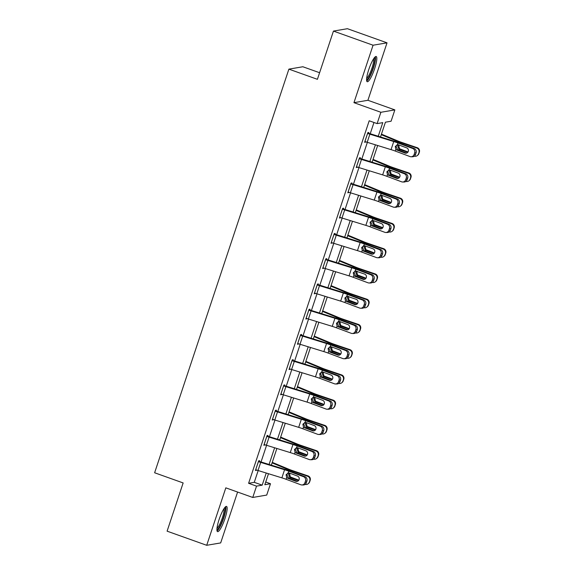 <?xml version="1.0" encoding="UTF-8"?>
<svg xmlns="http://www.w3.org/2000/svg" width="574" height="574" viewBox="0 0 574 574"><rect width="100%" height="100%" fill="white"/><g stroke="black" fill="none" stroke-linecap="round" stroke-linejoin="round"><path stroke-width="0.86" d="M224.979 518.523A13.381 2.619 109.6 0 0 226.536 506.419A13.381 2.619 109.6 0 0 219.096 519.527A13.381 2.619 109.6 0 0 217.539 531.624A13.381 2.619 109.6 0 0 224.979 518.523M374.65 68.607A13.381 2.619 109.6 0 0 376.2 56.503A13.381 2.619 109.6 0 0 368.759 69.612A13.381 2.619 109.6 0 0 367.209 81.709A13.381 2.619 109.6 0 0 374.65 68.607M265.719 482.038L270.49 483.746L266.723 495.075L252.754 497.457L256.528 486.128L262.189 485.159L266.228 473.026M319.603 72.726L302.857 66.756L288.887 69.138L154.621 472.768L183.142 482.942L167.099 531.165L206.712 545.3L220.674 542.918L237.6 492.047M288.887 69.138L317.408 79.312L333.451 31.082L347.421 28.7L387.034 42.835L373.064 45.217L353.95 102.667L380.885 112.282L394.855 109.892L391.088 121.222L385.427 122.19L380.505 136.971M353.95 102.667L367.92 100.285L387.034 42.835M367.92 100.285L394.855 109.892M333.451 31.082L373.064 45.217M378.244 136.275L382.779 122.642L377.118 123.604L369.197 120.784L248.599 483.301L254.268 482.332L258.185 470.551M261.026 462.013L266.587 445.302M269.428 436.764L274.982 420.053M277.823 411.515L283.384 394.804M286.225 386.266L291.779 369.563M294.62 361.024L300.18 344.314M303.022 335.776L308.575 319.065M311.417 310.527L316.977 293.816M319.818 285.278L325.372 268.575M328.213 260.036L333.774 243.326M336.615 234.788L342.169 218.077M345.01 209.539L350.571 192.828M353.412 184.29L358.972 167.586M361.807 159.048L367.367 142.338M370.208 133.799L373.968 122.484M368.515 133.261L368.788 132.451L367.841 132.616L364.612 142.323L365.681 141.792M360.12 158.51L360.386 157.699L359.446 157.857L356.217 167.572L357.279 167.041M351.719 183.752L351.991 182.948L351.044 183.106L347.815 192.821L348.884 192.29M343.324 209.001L343.589 208.19L342.649 208.355L339.413 218.063L340.482 217.532M334.922 234.249L335.194 233.439L334.247 233.604L331.019 243.311L332.088 242.78M326.527 259.498L326.793 258.687L325.853 258.845L322.617 268.56L323.686 268.029M318.125 284.74L318.398 283.936L317.451 284.094L314.222 293.802L315.291 293.271M308.783 310.154L308.812 310.161A6.005 0.646 18.4 0 0 311.094 310.921L334.951 318.269A8.574 0.918 -161.6 0 1 339.184 319.711L353.9 325.2L355.335 325.221L340.619 319.725A12.865 1.378 -161.6 0 0 334.269 317.573L309.759 310.003L309.996 309.178L309.056 309.343L305.82 319.051L306.889 318.52M301.328 335.238L301.601 334.427L300.654 334.592L297.425 344.3L298.494 343.769M292.934 360.486L293.199 359.676L292.252 359.833L289.023 369.548L290.092 369.017M284.532 385.728L284.797 384.924L283.857 385.082L280.629 394.79L281.691 394.259M276.13 410.977L276.403 410.166L275.455 410.331L272.227 420.039L273.296 419.508M267.735 436.226L268.001 435.415L267.061 435.58L263.832 445.288L264.894 444.757M259.333 461.474L259.606 460.664L258.659 460.822L255.43 470.536L256.499 470.006M252.754 497.457L225.819 487.85L206.712 545.3M248.599 483.301L256.528 486.128M377.118 123.604L380.885 112.282M268.488 473.722L264.829 484.707L270.49 483.746M377.663 145.509L372.11 162.22M369.269 170.758L363.708 187.468M360.867 196.007L355.313 212.717M352.472 221.248L346.911 237.959M344.07 246.497L338.517 263.208M335.675 271.746L330.115 288.457M327.273 296.995L321.72 313.705M318.879 322.236L313.318 338.947M310.477 347.485L304.923 364.196M302.082 372.734L296.521 389.445M293.68 397.983L288.119 414.693M285.285 423.225L279.725 439.935M276.883 448.473L271.323 465.184M269.062 464.488L274.623 447.777M277.464 439.239L283.025 422.529M285.859 413.99L291.42 397.287M294.261 388.749L299.822 372.038M302.656 363.5L308.216 346.789M311.058 338.251L316.618 321.54M319.46 313.002L325.013 296.299M327.854 287.761L333.415 271.05M336.256 262.512L341.81 245.801M344.651 237.263L350.212 220.552M353.053 212.014L358.607 195.311M361.448 186.772L367.008 170.062M369.85 161.524L375.403 144.813M254.268 482.332L262.189 485.159M364.763 141.878L365.559 142.165M356.361 167.127L357.157 167.407M347.966 192.376L348.762 192.656M339.564 217.618L340.36 217.905M331.169 242.867L331.959 243.154M322.767 268.115L323.564 268.395M314.373 293.357L315.162 293.644M305.971 318.606L306.767 318.893M297.569 343.855L298.365 344.142M289.174 369.104L289.97 369.383M280.772 394.345L281.569 394.632M272.377 419.594L273.174 419.881M263.975 444.843L264.772 445.123M255.581 470.092L256.377 470.371M367.575 133.419L367.604 133.433A6.005 0.646 18.4 0 0 369.886 134.194L393.742 141.541A8.574 0.918 -161.6 0 1 397.976 142.983L412.692 148.472L414.119 148.487A3.43 3.236 90.7 0 1 416.093 152.863L414.658 152.849A3.43 3.236 -89.3 0 0 412.692 148.472M367.719 132.974L393.054 140.838A12.865 1.378 -161.6 0 1 399.404 142.998L414.119 148.487M364.885 141.513L364.913 141.527A6.005 0.646 18.4 0 0 367.188 142.28L391.052 149.635A8.574 0.918 -161.6 0 1 395.278 151.07L409.994 156.566A3.43 3.236 -89.3 0 0 414.119 154.463L414.658 152.849M396.899 150.036L395.859 149.333L395.256 146.535L397.395 144.727L396.01 146.305L397.66 149.807L396.899 150.036L404.993 153.057L406.428 153.079L397.66 149.807M414.119 154.463L415.554 154.485L416.093 152.863M415.554 154.485A3.43 3.236 90.7 0 1 412.462 156.774L411.034 156.759M397 144.813L398.621 144.863L406.715 147.877A2.748 2.59 90.7 0 1 405.818 153.215A2.748 2.59 90.7 0 1 404.993 153.057M381.272 134.675L395.206 140.472A12.865 1.378 18.4 0 0 401.147 142.704L416.781 148.035L417.219 147.697A3.43 3.401 52.5 0 1 419.379 152.038L418.841 153.66A3.43 3.401 52.5 0 1 417.693 155.274L417.248 155.611A3.43 3.401 -127.5 0 0 418.403 153.997L418.841 153.66M381.452 134.144L397.631 140.881A8.574 0.918 18.4 0 0 401.592 142.366L417.219 147.697M407.741 152.34L398.959 149.29L397.717 146.011L398.507 144.82M419.379 152.038L418.403 153.997M418.941 152.375A3.43 3.401 -127.5 0 0 416.781 148.035M414.306 156.193A3.43 3.401 -127.5 0 0 417.248 155.611M399.282 145.107L398.851 145.918L399.475 148.709L408.028 151.952M374.356 57.759A11.58 2.267 -70.4 0 1 373.652 66.06A11.58 2.267 -70.4 0 1 368.565 77.899A11.58 2.267 -70.4 0 1 366.578 79.571M366.657 78.322A10.719 2.102 109.6 0 0 367.912 76.93A10.719 2.102 109.6 0 0 372.261 67.172A10.719 2.102 109.6 0 0 373.631 58.785M366.707 81.006A13.295 2.605 109.6 0 0 368.286 79.269A13.295 2.605 109.6 0 0 373.696 67.122A13.295 2.605 109.6 0 0 375.367 56.733M224.692 507.674A11.58 2.267 -70.4 0 1 223.315 518.135A11.58 2.267 -70.4 0 1 216.907 529.486M216.994 528.238A10.719 2.102 109.6 0 0 222.339 517.884A10.719 2.102 109.6 0 0 223.96 508.7M217.044 530.921A13.295 2.605 109.6 0 0 223.695 518.071A13.295 2.605 109.6 0 0 225.704 506.648M359.173 158.668L359.209 158.682A6.005 0.646 18.4 0 0 361.484 159.436L385.341 166.79A8.574 0.918 -161.6 0 1 389.574 168.225L404.29 173.721L405.725 173.735A3.43 3.236 90.7 0 1 407.698 178.112L406.263 178.091A3.43 3.236 -89.3 0 0 404.29 173.721M359.324 158.223L384.659 166.087A12.865 1.378 -161.6 0 1 391.009 168.247L405.725 173.735M356.483 166.761L356.511 166.776A6.005 0.646 18.4 0 0 358.793 167.529L382.65 174.883A8.574 0.918 -161.6 0 1 386.883 176.318L401.599 181.807A3.43 3.236 -89.3 0 0 405.725 179.712L406.263 178.091M388.498 175.285L387.464 174.575L386.862 171.777L388.993 169.969L387.608 171.547L389.258 175.056L388.498 175.285L396.591 178.306L398.026 178.32L389.258 175.056M405.725 179.712L407.16 179.727L407.698 178.112M407.16 179.727A3.43 3.236 90.7 0 1 404.067 182.023L402.632 182.001M388.605 170.062L390.22 170.105L398.32 173.126A2.748 2.59 90.7 0 1 397.423 178.464A2.748 2.59 90.7 0 1 396.591 178.306M350.779 183.917L350.807 183.931A6.005 0.646 18.4 0 0 353.089 184.684L376.946 192.039A8.574 0.918 -161.6 0 1 381.179 193.474L395.888 198.963L397.323 198.984A3.43 3.236 90.7 0 1 399.296 203.361L397.861 203.339A3.43 3.236 -89.3 0 0 395.888 198.963M350.922 183.472L376.257 191.336A12.865 1.378 -161.6 0 1 382.607 193.495L397.323 198.984M348.088 192.01L348.117 192.017A6.005 0.646 18.4 0 0 350.391 192.778L374.248 200.125A8.574 0.918 -161.6 0 1 378.481 201.567L393.197 207.056A3.43 3.236 -89.3 0 0 397.323 204.961L397.861 203.339M380.103 200.534L379.062 199.824L378.46 197.026L380.598 195.217L379.213 196.796L380.863 200.297L380.103 200.534L388.196 203.555L389.631 203.569L380.863 200.297M397.323 204.961L398.758 204.975L399.296 203.361M398.758 204.975A3.43 3.236 90.7 0 1 395.665 207.271L394.238 207.25M380.203 195.303L381.825 195.354L389.918 198.374A2.748 2.59 90.7 0 1 389.021 203.705A2.748 2.59 90.7 0 1 388.196 203.555M372.87 159.916L386.811 165.721A12.865 1.378 18.4 0 0 392.752 167.945L408.379 173.283L408.817 172.946A3.43 3.401 52.5 0 1 410.984 177.287L410.446 178.909A3.43 3.401 52.5 0 1 409.291 180.523L408.853 180.86A3.43 3.401 -127.5 0 0 410.001 179.246L410.446 178.909M373.05 159.393L389.229 166.123A8.574 0.918 18.4 0 0 393.19 167.608L408.817 172.946M399.346 177.588L390.557 174.539L389.316 171.26L390.105 170.069M410.984 177.287L410.001 179.246M410.539 177.624A3.43 3.401 -127.5 0 0 408.379 173.283M405.904 181.441A3.43 3.401 -127.5 0 0 408.853 180.86M390.887 170.356L390.449 171.167L391.081 173.958L399.633 177.201M364.476 185.165L378.409 190.97A12.865 1.378 18.4 0 0 384.35 193.194L399.985 198.532L400.422 198.195A3.43 3.401 52.5 0 1 402.582 202.536L402.044 204.15A3.43 3.401 52.5 0 1 400.896 205.772L400.451 206.109A3.43 3.401 -127.5 0 0 401.606 204.488L402.044 204.15M364.648 184.634L380.835 191.372A8.574 0.918 18.4 0 0 384.795 192.857L400.422 198.195M390.944 202.837L382.162 199.788L380.921 196.509L381.703 195.311M402.582 202.536L401.606 204.488M402.144 202.873A3.43 3.401 -127.5 0 0 399.985 198.532M397.509 206.69A3.43 3.401 -127.5 0 0 400.451 206.109M382.485 195.598L382.054 196.416L382.679 199.207L391.231 202.443M342.377 209.166L342.413 209.173A6.005 0.646 18.4 0 0 344.687 209.933L368.544 217.281A8.574 0.918 -161.6 0 1 372.777 218.723L387.493 224.212L388.928 224.233A3.43 3.236 90.7 0 1 390.901 228.603L389.466 228.588A3.43 3.236 -89.3 0 0 387.493 224.212M342.527 208.721L367.862 216.585A12.865 1.378 -161.6 0 1 374.212 218.737L388.928 224.233M342.413 209.173L339.715 217.266A6.005 0.646 18.4 0 0 341.996 218.027L365.853 225.374A8.574 0.918 -161.6 0 1 370.087 226.816L384.802 232.305A3.43 3.236 -89.3 0 0 388.928 230.203L389.466 228.588M371.701 225.783L370.668 225.073L370.065 222.274L372.196 220.466L370.811 222.045L372.461 225.546L371.701 225.783L379.794 228.804L381.229 228.818L372.461 225.546M388.928 230.203L390.363 230.224L390.901 228.603M390.363 230.224A3.43 3.236 90.7 0 1 387.271 232.513L385.836 232.499M371.809 220.552L373.423 220.603L381.516 223.623A2.748 2.59 90.7 0 1 380.627 228.954A2.748 2.59 90.7 0 1 379.794 228.804M331.284 242.501L334.011 234.422A6.005 0.646 18.4 0 0 336.292 235.182L360.149 242.529A8.574 0.918 -161.6 0 1 364.375 243.972L379.091 249.46L380.526 249.475A3.43 3.236 90.7 0 1 382.499 253.852L381.064 253.837A3.43 3.236 -89.3 0 0 379.091 249.46M334.125 233.962L359.46 241.826A12.865 1.378 -161.6 0 1 365.81 243.986L380.526 249.475M331.32 242.515A6.005 0.646 18.4 0 0 333.594 243.268L357.451 250.623A8.574 0.918 -161.6 0 1 361.685 252.058L376.401 257.554A3.43 3.236 -89.3 0 0 380.526 255.452L381.064 253.837M363.306 251.025L362.266 250.314L361.663 247.523L363.801 245.715L362.416 247.294L364.067 250.795L363.306 251.025L371.4 254.045L372.835 254.067L364.067 250.795M380.526 255.452L381.961 255.473L382.499 253.852M381.961 255.473A3.43 3.236 90.7 0 1 378.869 257.762L377.441 257.748M363.407 245.801L365.028 245.851L373.122 248.865A2.748 2.59 90.7 0 1 372.225 254.203A2.748 2.59 90.7 0 1 371.4 254.045M325.58 259.656L325.616 259.67A6.005 0.646 18.4 0 0 327.89 260.424L351.747 267.778A8.574 0.918 -161.6 0 1 355.98 269.213L370.696 274.709L372.131 274.724A3.43 3.236 90.7 0 1 374.104 279.1L372.669 279.079A3.43 3.236 -89.3 0 0 370.696 274.709M325.731 259.211L351.066 267.075A12.865 1.378 -161.6 0 1 357.415 269.235L372.131 274.724M322.889 267.749L322.918 267.764A6.005 0.646 18.4 0 0 325.2 268.517L349.057 275.872A8.574 0.918 -161.6 0 1 353.29 277.307L368.006 282.795A3.43 3.236 -89.3 0 0 372.131 280.7L372.669 279.079M355.392 270.957L354.014 272.535L355.665 276.044L354.904 276.273L362.998 279.294L364.433 279.308L355.665 276.044M372.131 280.7L373.559 280.715L374.104 279.1M373.559 280.715A3.43 3.236 90.7 0 1 370.474 283.011L369.039 282.989M354.904 276.273L353.871 275.563L353.268 272.765L355.399 270.957L364.72 274.114A2.748 2.59 90.7 0 1 363.83 279.452A2.748 2.59 90.7 0 1 362.998 279.294M355.012 271.043L355.98 269.213M356.074 210.414L370.015 216.211A12.865 1.378 18.4 0 0 375.956 218.443L391.583 223.774L392.02 223.437A3.43 3.401 52.5 0 1 394.187 227.785L393.649 229.399A3.43 3.401 52.5 0 1 392.494 231.021L392.056 231.358A3.43 3.401 -127.5 0 0 393.204 229.736L393.649 229.399M356.253 209.883L372.433 216.62A8.574 0.918 18.4 0 0 376.393 218.106L392.02 223.437M382.549 228.079L373.76 225.03L372.519 221.751L373.308 220.559M394.187 227.785L393.204 229.736M393.742 228.122A3.43 3.401 -127.5 0 0 391.583 223.774M389.107 231.932A3.43 3.401 -127.5 0 0 392.056 231.358M374.09 220.847L373.652 221.657L374.284 224.456L382.836 227.691M347.679 235.663L361.613 241.46A12.865 1.378 18.4 0 0 367.554 243.692L383.181 249.023L383.626 248.686A3.43 3.401 52.5 0 1 385.785 253.026L385.247 254.648A3.43 3.401 52.5 0 1 384.092 256.262L383.654 256.6A3.43 3.401 -127.5 0 0 384.81 254.985L385.247 254.648M347.851 235.132L364.031 241.869A8.574 0.918 18.4 0 0 367.991 243.354L383.626 248.686M374.148 253.328L365.365 250.278L364.117 246.999L364.906 245.808M385.785 253.026L384.81 254.985M385.348 253.364A3.43 3.401 -127.5 0 0 383.181 249.023M380.713 257.181A3.43 3.401 -127.5 0 0 383.654 256.6M365.688 246.095L365.258 246.906L365.882 249.697L374.435 252.94M339.277 260.905L353.218 266.709A12.865 1.378 18.4 0 0 359.159 268.933L374.786 274.272L375.224 273.934A3.43 3.401 52.5 0 1 377.391 278.275L376.845 279.897A3.43 3.401 52.5 0 1 375.697 281.511L375.26 281.848A3.43 3.401 -127.5 0 0 376.408 280.234L376.845 279.897M339.456 260.381L355.636 267.111A8.574 0.918 18.4 0 0 359.597 268.596L375.224 273.934M365.753 278.577L356.963 275.527L355.722 272.248L356.511 271.057M377.391 278.275L376.408 280.234M376.946 278.612A3.43 3.401 -127.5 0 0 374.786 274.272M372.311 282.43A3.43 3.401 -127.5 0 0 375.26 281.848M357.293 271.344L356.856 272.155L357.487 274.946L366.04 278.189M317.185 284.905L317.214 284.912A6.005 0.646 18.4 0 0 319.488 285.673L343.352 293.027A8.574 0.918 -161.6 0 1 347.579 294.462L362.294 299.951L363.729 299.972A3.43 3.236 90.7 0 1 365.703 304.342L364.268 304.328A3.43 3.236 -89.3 0 0 362.294 299.951M317.329 284.46L342.664 292.324A12.865 1.378 -161.6 0 1 349.014 294.484L363.729 299.972M314.487 292.998L314.523 293.005A6.005 0.646 18.4 0 0 316.798 293.766L340.655 301.113A8.574 0.918 -161.6 0 1 344.888 302.555L359.604 308.044A3.43 3.236 -89.3 0 0 363.729 305.949L364.268 304.328M346.997 296.206L345.62 297.784L347.27 301.285L346.509 301.522L354.603 304.543L356.031 304.557L347.27 301.285M363.729 305.949L365.164 305.964L365.703 304.342M365.164 305.964A3.43 3.236 90.7 0 1 362.072 308.26L360.637 308.238M346.509 301.522L345.469 300.812L344.866 298.014L347.005 296.206L356.325 299.363A2.748 2.59 90.7 0 1 355.428 304.694A2.748 2.59 90.7 0 1 354.603 304.543M346.61 296.292L347.579 294.462M330.882 286.153L344.816 291.958A12.865 1.378 18.4 0 0 350.757 294.182L366.384 299.52L366.829 299.183A3.43 3.401 52.5 0 1 368.989 303.524L368.451 305.138A3.43 3.401 52.5 0 1 367.295 306.76L366.858 307.097A3.43 3.401 -127.5 0 0 368.013 305.476L368.451 305.138M331.055 285.622L347.234 292.36A8.574 0.918 18.4 0 0 351.195 293.845L366.829 299.183M357.351 303.825L348.569 300.776L347.32 297.49L348.109 296.299M368.989 303.524L368.013 305.476M368.551 303.861A3.43 3.401 -127.5 0 0 366.384 299.52M363.909 307.678A3.43 3.401 -127.5 0 0 366.858 307.097M348.892 296.586L348.461 297.404L349.085 300.195L357.638 303.431M309.759 310.003L308.934 309.709M306.093 318.24L306.121 318.254A6.005 0.646 18.4 0 0 308.403 319.015L332.26 326.362A8.574 0.918 -161.6 0 1 336.493 327.804L351.209 333.293A3.43 3.236 -89.3 0 0 355.335 331.191L355.873 329.576A3.43 3.236 -89.3 0 0 353.9 325.2M338.108 326.771L337.074 326.061L336.472 323.262L338.603 321.454L337.218 323.033L338.868 326.534L338.108 326.771L346.201 329.785L347.636 329.806L338.868 326.534M355.335 331.191L356.763 331.212L357.301 329.591L355.873 329.576M356.763 331.212A3.43 3.236 90.7 0 1 353.677 333.501L352.242 333.487M355.335 325.221A3.43 3.236 90.7 0 1 357.301 329.591M338.215 321.54L339.83 321.591L347.923 324.611A2.748 2.59 90.7 0 1 347.033 329.942A2.748 2.59 90.7 0 1 346.201 329.785M322.48 311.402L336.421 317.2A12.865 1.378 18.4 0 0 342.362 319.431L357.989 324.762L358.427 324.425A3.43 3.401 52.5 0 1 360.587 328.773L360.049 330.387A3.43 3.401 52.5 0 1 358.901 332.009L358.463 332.346A3.43 3.401 -127.5 0 0 359.611 330.724L360.049 330.387M322.66 310.871L338.839 317.609A8.574 0.918 18.4 0 0 342.8 319.094L358.427 324.425M348.956 329.067L340.167 326.018L338.925 322.739L339.715 321.548M360.587 328.773L359.611 330.724M360.149 329.103A3.43 3.401 -127.5 0 0 357.989 324.762M355.514 332.92A3.43 3.401 -127.5 0 0 358.463 332.346M340.49 321.835L340.059 322.645L340.691 325.444L349.243 328.68M300.389 335.395L300.417 335.41A6.005 0.646 18.4 0 0 302.692 336.163L326.549 343.517A8.574 0.918 -161.6 0 1 330.782 344.96L345.498 350.449L346.933 350.463A3.43 3.236 90.7 0 1 348.906 354.84L347.471 354.825A3.43 3.236 -89.3 0 0 345.498 350.449M300.532 334.951L325.867 342.814A12.865 1.378 -161.6 0 1 332.217 344.974L346.933 350.463M297.691 343.489L297.727 343.503A6.005 0.646 18.4 0 0 300.001 344.257L323.858 351.611A8.574 0.918 -161.6 0 1 328.091 353.046L342.807 358.542A3.43 3.236 -89.3 0 0 346.933 356.44L347.471 354.825M329.713 352.013L328.672 351.302L328.07 348.511L330.208 346.703L328.823 348.282L330.473 351.783L329.713 352.013L337.806 355.033L339.234 355.055L330.473 351.783M346.933 356.44L348.368 356.461L348.906 354.84M348.368 356.461A3.43 3.236 90.7 0 1 345.275 358.75L343.84 358.736M329.813 346.789L331.435 346.839L339.528 349.853A2.748 2.59 90.7 0 1 338.631 355.191A2.748 2.59 90.7 0 1 337.806 355.033M314.086 336.651L328.019 342.448A12.865 1.378 18.4 0 0 333.96 344.68L349.588 350.011L350.032 349.674A3.43 3.401 52.5 0 1 352.192 354.014L351.654 355.636A3.43 3.401 52.5 0 1 350.499 357.25L350.061 357.588A3.43 3.401 -127.5 0 0 351.216 355.973L351.654 355.636M314.258 336.12L330.437 342.857A8.574 0.918 18.4 0 0 334.398 344.343L350.032 349.674M340.554 354.316L331.772 351.266L330.524 347.988L331.313 346.796M352.192 354.014L351.216 355.973M351.754 354.352A3.43 3.401 -127.5 0 0 349.588 350.011M347.112 358.169A3.43 3.401 -127.5 0 0 350.061 357.588M332.095 347.083L331.664 347.894L332.289 350.685L340.841 353.928M291.987 360.644L292.015 360.659A6.005 0.646 18.4 0 0 294.297 361.412L318.154 368.766A8.574 0.918 -161.6 0 1 322.387 370.201L337.103 375.697L338.531 375.712A3.43 3.236 90.7 0 1 340.504 380.088L339.076 380.067A3.43 3.236 -89.3 0 0 337.103 375.697M292.137 360.199L317.472 368.063A12.865 1.378 -161.6 0 1 323.822 370.223L338.531 375.712M289.296 368.738L289.325 368.752A6.005 0.646 18.4 0 0 291.606 369.505L315.463 376.86A8.574 0.918 -161.6 0 1 319.696 378.295L334.412 383.784A3.43 3.236 -89.3 0 0 338.538 381.688L339.076 380.067M321.311 377.261L320.27 376.551L319.675 373.753L321.806 371.945L320.421 373.523L322.071 377.032L321.311 377.261L329.404 380.282L330.839 380.297L322.071 377.032M338.538 381.688L339.966 381.703L340.504 380.088M339.966 381.703A3.43 3.236 90.7 0 1 336.881 383.999L335.446 383.977M321.418 372.031L323.033 372.081L331.126 375.102A2.748 2.59 90.7 0 1 330.237 380.44A2.748 2.59 90.7 0 1 329.404 380.282M305.684 361.893L319.625 367.697A12.865 1.378 18.4 0 0 325.566 369.921L341.193 375.26L341.63 374.922A3.43 3.401 52.5 0 1 343.79 379.263L343.252 380.885A3.43 3.401 52.5 0 1 342.104 382.499L341.666 382.836A3.43 3.401 -127.5 0 0 342.814 381.222L343.252 380.885M305.863 361.369L322.043 368.099A8.574 0.918 18.4 0 0 326.003 369.584L341.63 374.922M332.159 379.565L323.37 376.515L322.129 373.236L322.918 372.045M343.79 379.263L342.814 381.222M343.352 379.601A3.43 3.401 -127.5 0 0 341.193 375.26M338.717 383.418A3.43 3.401 -127.5 0 0 341.666 382.836M323.693 372.332L323.262 373.143L323.887 375.934L332.439 379.177M283.585 385.893L283.621 385.9A6.005 0.646 18.4 0 0 285.895 386.661L309.752 394.015A8.574 0.918 -161.6 0 1 313.985 395.45L328.701 400.939L330.136 400.961A3.43 3.236 90.7 0 1 332.109 405.33L330.674 405.316A3.43 3.236 -89.3 0 0 328.701 400.939M283.735 385.448L309.07 393.312A12.865 1.378 -161.6 0 1 315.42 395.464L330.136 400.961M280.894 393.986L280.93 393.994A6.005 0.646 18.4 0 0 283.204 394.754L307.061 402.101A8.574 0.918 -161.6 0 1 311.295 403.544L326.01 409.032A3.43 3.236 -89.3 0 0 330.136 406.937L330.674 405.316M312.916 402.51L311.876 401.8L311.273 399.002L313.404 397.194L312.026 398.772L313.677 402.274L312.916 402.51L321.01 405.531L322.437 405.545L313.677 402.274M330.136 406.937L331.571 406.952L332.109 405.33M331.571 406.952A3.43 3.236 90.7 0 1 328.479 409.248L327.044 409.226M313.017 397.28L314.638 397.33L322.732 400.351A2.748 2.59 90.7 0 1 321.835 405.682A2.748 2.59 90.7 0 1 321.01 405.531M297.289 387.141L311.223 392.946A12.865 1.378 18.4 0 0 317.164 395.17L332.791 400.509L333.236 400.171A3.43 3.401 52.5 0 1 335.395 404.512L334.857 406.127A3.43 3.401 52.5 0 1 333.702 407.748L333.264 408.085A3.43 3.401 -127.5 0 0 334.42 406.464L334.857 406.127M297.461 386.611L313.641 393.348A8.574 0.918 18.4 0 0 317.601 394.833L333.236 400.171M323.758 404.814L314.968 401.764L313.727 398.478L314.516 397.287M335.395 404.512L334.42 406.464M334.958 404.849A3.43 3.401 -127.5 0 0 332.791 400.509M330.315 408.666A3.43 3.401 -127.5 0 0 333.264 408.085M315.298 397.574L314.868 398.392L315.492 401.183L324.045 404.419M275.19 411.142L275.219 411.149A6.005 0.646 18.4 0 0 277.5 411.91L301.357 419.257A8.574 0.918 -161.6 0 1 305.59 420.699L320.306 426.188L321.734 426.202A3.43 3.236 90.7 0 1 323.707 430.579L322.279 430.565A3.43 3.236 -89.3 0 0 320.306 426.188M275.341 410.697L300.676 418.561A12.865 1.378 -161.6 0 1 307.018 420.713L321.734 426.202M272.499 419.228L272.528 419.242A6.005 0.646 18.4 0 0 274.81 420.003L298.667 427.35A8.574 0.918 -161.6 0 1 302.9 428.792L317.616 434.281A3.43 3.236 -89.3 0 0 321.741 432.179L322.279 430.565M304.514 427.759L303.474 427.049L302.878 424.251L305.009 422.442L303.624 424.021L305.275 427.522L304.514 427.759L312.608 430.773L314.043 430.794L305.275 427.522M321.741 432.179L323.169 432.2L323.707 430.579M323.169 432.2A3.43 3.236 90.7 0 1 320.084 434.489L318.649 434.475M304.622 422.529L306.236 422.579L314.33 425.599A2.748 2.59 90.7 0 1 313.44 430.931A2.748 2.59 90.7 0 1 312.608 430.773M288.887 412.39L302.821 418.188A12.865 1.378 18.4 0 0 308.762 420.419L324.396 425.75L324.834 425.413A3.43 3.401 52.5 0 1 326.993 429.754L326.455 431.375A3.43 3.401 52.5 0 1 325.307 432.997L324.862 433.334A3.43 3.401 -127.5 0 0 326.018 431.713L326.455 431.375M289.066 411.859L305.246 418.597A8.574 0.918 18.4 0 0 309.207 420.082L324.834 425.413M315.363 430.055L306.573 427.006L305.332 423.727L306.121 422.536M326.993 429.754L326.018 431.713M326.556 430.091A3.43 3.401 -127.5 0 0 324.396 425.75M321.921 433.908A3.43 3.401 -127.5 0 0 324.862 433.334M306.896 422.823L306.466 423.634L307.09 426.432L315.643 429.668M266.788 436.384L266.824 436.398A6.005 0.646 18.4 0 0 269.098 437.151L292.955 444.506A8.574 0.918 -161.6 0 1 297.188 445.948L311.904 451.437L313.339 451.451A3.43 3.236 90.7 0 1 315.313 455.828L313.878 455.813A3.43 3.236 -89.3 0 0 311.904 451.437M266.939 435.939L292.274 443.802A12.865 1.378 -161.6 0 1 298.623 445.962L313.339 451.451M264.097 444.477L264.133 444.491A6.005 0.646 18.4 0 0 266.408 445.245L290.265 452.599A8.574 0.918 -161.6 0 1 294.498 454.034L309.214 459.53A3.43 3.236 -89.3 0 0 313.339 457.428L313.878 455.813M296.119 453.001L295.079 452.29L294.476 449.499L296.607 447.691L295.23 449.27L296.88 452.771L296.119 453.001L304.213 456.021L305.641 456.043L296.88 452.771M313.339 457.428L314.774 457.442L315.313 455.828M314.774 457.442A3.43 3.236 90.7 0 1 311.682 459.738L310.247 459.724M296.22 447.777L297.841 447.82L305.935 450.841A2.748 2.59 90.7 0 1 305.038 456.179A2.748 2.59 90.7 0 1 304.213 456.021M280.492 437.639L294.426 443.437A12.865 1.378 18.4 0 0 300.367 445.661L315.994 450.999L316.439 450.662A3.43 3.401 52.5 0 1 318.599 455.003L318.061 456.624A3.43 3.401 52.5 0 1 316.905 458.239L316.468 458.576A3.43 3.401 -127.5 0 0 317.616 456.961L318.061 456.624M280.664 437.108L296.844 443.846A8.574 0.918 18.4 0 0 300.805 445.331L316.439 450.662M306.961 455.304L298.171 452.255L296.93 448.976L297.719 447.785M318.599 455.003L317.616 456.961M318.161 455.34A3.43 3.401 -127.5 0 0 315.994 450.999M313.519 459.157A3.43 3.401 -127.5 0 0 316.468 458.576M298.502 448.072L298.071 448.882L298.695 451.673L307.248 454.917M255.703 469.726L258.422 461.647A6.005 0.646 18.4 0 0 260.704 462.4L284.561 469.754A8.574 0.918 -161.6 0 1 288.794 471.189L303.51 476.685L304.938 476.7A3.43 3.236 90.7 0 1 306.911 481.077L305.483 481.055A3.43 3.236 -89.3 0 0 303.51 476.685M258.537 461.187L283.879 469.051A12.865 1.378 -161.6 0 1 290.222 471.211L304.938 476.7M255.731 469.733A6.005 0.646 18.4 0 0 258.013 470.493L281.87 477.848A8.574 0.918 -161.6 0 1 286.103 479.283L300.812 484.772A3.43 3.236 -89.3 0 0 304.945 482.677L305.483 481.055M287.718 478.25L286.677 477.539L286.082 474.741L288.213 472.933L286.828 474.511L288.478 478.013L287.718 478.25L295.811 481.27L297.246 481.285L288.478 478.013M304.945 482.677L306.373 482.691L306.911 481.077M306.373 482.691A3.43 3.236 90.7 0 1 303.28 484.987L301.852 484.965M287.825 473.019L289.44 473.069L297.533 476.09A2.748 2.59 90.7 0 1 296.636 481.428A2.748 2.59 90.7 0 1 295.811 481.27M272.09 462.881L286.024 468.685A12.865 1.378 18.4 0 0 291.965 470.91L307.599 476.248L308.037 475.911A3.43 3.401 52.5 0 1 310.197 480.251L309.659 481.873A3.43 3.401 52.5 0 1 308.511 483.487L308.066 483.825A3.43 3.401 -127.5 0 0 309.221 482.203L309.659 481.873M272.27 462.357L288.449 469.087A8.574 0.918 18.4 0 0 292.41 470.572L308.037 475.911M298.566 480.553L289.777 477.503L288.535 474.224L289.325 473.033M310.197 480.251L309.221 482.203M309.759 480.589A3.43 3.401 -127.5 0 0 307.599 476.248M305.124 484.406A3.43 3.401 -127.5 0 0 308.066 483.825M290.1 473.32L289.669 474.131L290.293 476.922L298.846 480.158M364.913 141.527L367.604 133.433M397.395 144.727L397.976 142.983M395.278 151.07L395.859 149.333M391.052 149.635L393.742 141.541M367.188 142.28L369.886 134.194M401.147 142.704L400.867 143.543M395.206 140.472L394.89 141.426M398.959 149.29L398.665 150.18M400.587 149.412L399.432 149.505M356.511 166.776L359.209 158.682M388.993 169.969L389.574 168.225M386.883 176.318L387.464 174.575M382.65 174.883L385.341 166.79M358.793 167.529L361.484 159.436M348.117 192.017L350.807 183.931M380.598 195.217L381.179 193.474M378.481 201.567L379.062 199.824M374.248 200.125L376.946 192.039M350.391 192.778L353.089 184.684M392.752 167.945L392.473 168.792M386.811 165.721L386.496 166.668M390.557 174.539L390.263 175.429M392.186 174.654L391.03 174.747M384.35 193.194L384.071 194.041M378.409 190.97L378.094 191.917M382.162 199.788L381.868 200.67M383.791 199.903L382.636 199.996M372.196 220.466L372.777 218.723M370.087 226.816L370.668 225.073M365.853 225.374L368.544 217.281M341.996 218.027L344.687 209.933M363.801 245.715L364.375 243.972M361.685 252.058L362.266 250.314M357.451 250.623L360.149 242.529M333.594 243.268L336.292 235.182M322.918 267.764L325.616 259.67M353.29 277.307L353.871 275.563M349.057 275.872L351.747 267.778M325.2 268.517L327.89 260.424M375.956 218.443L375.676 219.282M370.015 216.211L369.699 217.166M373.76 225.03L373.466 225.919M375.389 225.152L374.234 225.245M367.554 243.692L367.274 244.531M361.613 241.46L361.297 242.415M365.365 250.278L365.064 251.168M366.994 250.4L365.839 250.494M359.159 268.933L358.879 269.78M353.218 266.709L352.902 267.656M356.963 275.527L356.669 276.417M358.592 275.642L357.437 275.735M314.523 293.005L317.214 284.912M344.888 302.555L345.469 300.812M340.655 301.113L343.352 293.027M316.798 293.766L319.488 285.673M350.757 294.182L350.477 295.029M344.816 291.958L344.5 292.905M348.569 300.776L348.267 301.659M350.19 300.891L349.042 300.984M306.121 318.254L308.812 310.161M338.603 321.454L339.184 319.711M336.493 327.804L337.074 326.061M332.26 326.362L334.951 318.269M308.403 319.015L311.094 310.921M342.362 319.431L342.075 320.27M336.421 317.2L336.106 318.154M340.167 326.018L339.873 326.907M341.795 326.14L340.64 326.233M297.727 343.503L300.417 335.41M330.208 346.703L330.782 344.96M328.091 353.046L328.672 351.302M323.858 351.611L326.549 343.517M300.001 344.257L302.692 336.163M333.96 344.68L333.681 345.519M328.019 342.448L327.704 343.403M331.772 351.266L331.471 352.156M333.394 351.388L332.246 351.482M289.325 368.752L292.015 360.659M321.806 371.945L322.387 370.201M319.696 378.295L320.27 376.551M315.463 376.86L318.154 368.766M291.606 369.505L294.297 361.412M325.566 369.921L325.279 370.768M319.625 367.697L319.302 368.644M323.37 376.515L323.076 377.405M324.999 376.63L323.844 376.723M280.93 393.994L283.621 385.9M313.404 397.194L313.985 395.45M311.295 403.544L311.876 401.8M307.061 402.101L309.752 394.015M283.204 394.754L285.895 386.661M317.164 395.17L316.884 396.017M311.223 392.946L310.907 393.893M314.968 401.764L314.674 402.647M316.597 401.879L315.449 401.972M272.528 419.242L275.219 411.149M305.009 422.442L305.59 420.699M302.9 428.792L303.474 427.049M298.667 427.35L301.357 419.257M274.81 420.003L277.5 411.91M308.762 420.419L308.482 421.259M302.821 418.188L302.505 419.142M306.573 427.006L306.279 427.895M308.202 427.128L307.047 427.221M264.133 444.491L266.824 436.398M296.607 447.691L297.188 445.948M294.498 454.034L295.079 452.29M290.265 452.599L292.955 444.506M266.408 445.245L269.098 437.151M300.367 445.661L300.087 446.507M294.426 443.437L294.11 444.384M298.171 452.255L297.877 453.144M299.8 452.377L298.652 452.47M288.213 472.933L288.794 471.189M286.103 479.283L286.677 477.539M281.87 477.848L284.561 469.754M258.013 470.493L260.704 462.4M291.965 470.91L291.685 471.756M286.024 468.685L285.709 469.632M289.777 477.503L289.483 478.393M291.405 477.618L290.25 477.712"/></g></svg>
